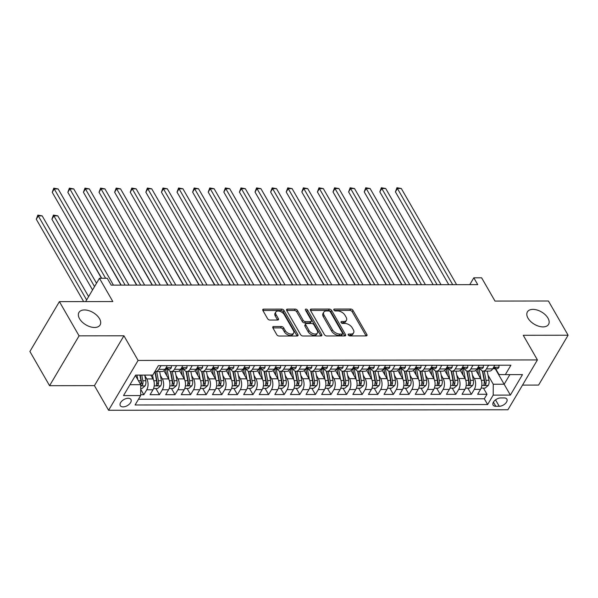 <?xml version="1.0" encoding="UTF-8"?>
<svg xmlns="http://www.w3.org/2000/svg" width="598" height="598" viewBox="0 0 598 598"><rect width="100%" height="100%" fill="white"/><g stroke="black" fill="none" stroke-linecap="round" stroke-linejoin="round"><path stroke-width="0.9" d="M348.253 334.992A1.323 0.762 30.6 0 0 349.867 335.934L366.133 335.912A1.884 1.091 30.6 0 0 366.985 335.53A1.884 1.091 30.6 0 0 366.895 334.566L352.984 310.384A1.884 1.091 30.6 0 0 350.682 309.039L334.417 309.061A1.323 0.762 30.6 0 0 333.819 309.33A1.323 0.762 30.6 0 0 333.886 310.003A1.323 0.762 30.6 0 0 335.5 310.945L337.601 310.945A6.032 3.491 30.6 0 1 344.971 315.236L346.137 317.246A6.032 3.491 30.6 0 1 346.429 320.326A6.032 3.491 30.6 0 1 343.708 321.552L341.6 321.56A1.323 0.762 30.6 0 0 341.01 321.829A1.323 0.762 30.6 0 0 341.069 322.501A1.323 0.762 30.6 0 0 342.684 323.436L344.784 323.436A6.032 3.491 30.6 0 1 352.162 327.726L353.321 329.745A6.032 3.491 30.6 0 1 353.612 332.824A6.032 3.491 30.6 0 1 350.891 334.05L348.784 334.05A1.323 0.762 30.6 0 0 348.193 334.319A1.323 0.762 30.6 0 0 348.253 334.992M99.507 318.697A12.289 7.124 30.6 0 0 88.758 310.631A12.289 7.124 30.6 0 0 78.943 312.455A12.289 7.124 30.6 0 0 79.534 318.727A12.289 7.124 30.6 0 0 90.283 326.792A12.289 7.124 30.6 0 0 100.098 324.976A12.289 7.124 30.6 0 0 99.507 318.697M547.97 318.129A12.289 7.124 30.6 0 0 537.221 310.063A12.289 7.124 30.6 0 0 527.406 311.879A12.289 7.124 30.6 0 0 527.997 318.151A12.289 7.124 30.6 0 0 538.746 326.216A12.289 7.124 30.6 0 0 548.56 324.4A12.289 7.124 30.6 0 0 547.97 318.129M123.061 406.894A6.144 3.498 150.1 0 0 129.258 404.218A6.144 3.498 150.1 0 0 130.94 399.516A6.144 3.498 150.1 0 0 128.166 398.268A6.144 3.498 150.1 0 0 121.97 400.944A6.144 3.498 150.1 0 0 120.288 405.646A6.144 3.498 150.1 0 0 123.061 406.894M273.645 326.553A1.884 1.091 30.6 0 0 272.793 326.934A1.884 1.091 30.6 0 0 272.89 327.898L276.792 334.686A1.884 1.091 30.6 0 0 279.094 336.024L297.161 336.001A1.884 1.091 30.6 0 0 298.006 335.62A1.884 1.091 30.6 0 0 297.916 334.656L284.013 310.474A1.884 1.091 30.6 0 0 281.71 309.129L263.643 309.151A1.884 1.091 30.6 0 0 262.791 309.54A1.884 1.091 30.6 0 0 262.881 310.497L267.598 318.697A1.884 1.091 30.6 0 0 269.9 320.035L277.629 320.027A1.884 1.091 30.6 0 0 278.481 319.646A1.884 1.091 30.6 0 0 278.391 318.682L276.052 314.615A5.046 2.923 30.6 0 1 275.805 312.044A5.046 2.923 30.6 0 1 279.834 311.296A5.046 2.923 30.6 0 1 284.244 314.608L293.401 330.53A5.046 2.923 30.6 0 1 293.64 333.101A5.046 2.923 30.6 0 1 289.619 333.848A5.046 2.923 30.6 0 1 285.209 330.537L283.684 327.883A1.884 1.091 30.6 0 0 281.374 326.545L273.645 326.553L272.867 327.868M522.525 385.09L538.596 385.067L568.1 335.224L548.426 301.003L494.995 301.071L481.614 277.801L473.818 277.816L477.75 284.655L111.183 285.126L107.251 278.279L99.447 278.294L85.656 301.594M79.078 335.852L49.574 385.695L94.424 385.635L123.928 335.792L79.078 335.852L59.404 301.631L112.828 301.556L99.447 278.294M123.928 335.792L138.093 360.43L537.423 359.921L507.919 409.765L108.589 410.273L138.093 360.43M568.1 335.224L523.25 335.284L537.423 359.921M324.408 334.626A1.884 1.091 30.6 0 0 326.71 335.964L344.777 335.941A1.884 1.091 30.6 0 0 345.629 335.56A1.884 1.091 30.6 0 0 345.532 334.596L331.628 310.414A1.884 1.091 30.6 0 0 329.326 309.069L311.259 309.091A1.884 1.091 30.6 0 0 310.407 309.48A1.884 1.091 30.6 0 0 310.497 310.437L324.408 334.626M305.742 310.556A1.323 0.762 30.6 0 1 306.789 311.386L307.589 310.041L321.724 334.626A1.884 1.091 30.6 0 1 321.821 335.59A1.884 1.091 30.6 0 1 320.969 335.971L302.902 335.994A1.884 1.091 30.6 0 1 300.6 334.656L286.689 310.467L294.38 310.459L295.18 309.114L287.451 309.121A1.884 1.091 30.6 0 0 286.599 309.51A1.884 1.091 30.6 0 0 286.689 310.467M294.38 310.459A1.884 1.091 30.6 0 1 296.69 311.805L297.483 310.452A1.884 1.091 30.6 0 0 295.18 309.114M297.483 310.452L303.126 320.266A1.884 1.091 30.6 0 0 305.429 321.604L310.556 321.597A1.884 1.091 30.6 0 0 311.409 321.216A1.884 1.091 30.6 0 0 311.319 320.251L305.443 310.041A1.323 0.762 30.6 0 1 305.384 309.368A1.323 0.762 30.6 0 1 306.438 309.173A1.323 0.762 30.6 0 1 307.589 310.041M49.574 385.695L29.9 351.475L59.404 301.631M140.687 394.725L143.826 394.717L140.702 389.291M144.813 375.529L146.772 378.938A7.684 4.485 89.9 0 1 146.734 389.799L152.976 389.791L150.061 394.71L159.419 394.695L155.876 388.528M160.413 375.507L162.372 378.915A7.684 4.485 89.9 0 1 162.335 389.784L168.569 389.769L165.661 394.687L175.02 394.68L171.477 388.513M176.014 375.484L177.972 378.893A7.684 4.485 89.9 0 1 177.935 389.761L184.169 389.754L181.261 394.673L190.62 394.658L187.069 388.491M191.607 375.469L193.573 378.878A7.684 4.485 89.9 0 1 193.528 389.739L199.769 389.732L196.862 394.65L206.22 394.635L202.67 388.468M207.207 375.447L209.173 378.855A7.684 4.485 89.9 0 1 209.128 389.724L215.37 389.709L212.454 394.628L221.821 394.62L218.27 388.453M222.807 375.424L224.766 378.833A7.684 4.485 89.9 0 1 224.728 389.702L230.97 389.694L228.055 394.613L237.413 394.598L233.87 388.431M238.408 375.409L240.366 378.818A7.684 4.485 89.9 0 1 240.329 389.679L246.563 389.672L243.655 394.59L253.014 394.575L249.471 388.408M254.008 375.387L255.966 378.796A7.684 4.485 89.9 0 1 255.922 389.664L262.163 389.649L259.255 394.568L268.614 394.56L265.064 388.394M269.601 375.365L271.567 378.773A7.684 4.485 89.9 0 1 271.522 389.642L277.764 389.634L274.856 394.553L284.214 394.538L280.664 388.371M285.201 375.35L287.167 378.758A7.684 4.485 89.9 0 1 287.122 389.619L293.364 389.612L290.449 394.531L299.807 394.516L296.264 388.349M300.801 375.327L302.76 378.736A7.684 4.485 89.9 0 1 302.723 389.604L308.964 389.59L306.049 394.508L315.408 394.501L311.864 388.334M316.402 375.305L318.36 378.713A7.684 4.485 89.9 0 1 318.323 389.582L324.557 389.575L321.649 394.493L331.008 394.478L327.465 388.311M332.002 375.29L333.961 378.698A7.684 4.485 89.9 0 1 333.916 389.56L340.157 389.552L337.25 394.471L346.608 394.456L343.058 388.289M347.595 375.267L349.561 378.676A7.684 4.485 89.9 0 1 349.516 389.545L355.758 389.53L352.85 394.448L362.209 394.441L358.658 388.274M363.195 375.245L365.154 378.654A7.684 4.485 89.9 0 1 365.116 389.522L371.358 389.515L368.443 394.433L377.801 394.418L374.258 388.252M378.796 375.23L380.754 378.639A7.684 4.485 89.9 0 1 380.717 389.5L386.951 389.492L384.043 394.411L393.402 394.396L389.859 388.229M394.396 375.208L396.354 378.616A7.684 4.485 89.9 0 1 396.317 389.485L402.551 389.47L399.643 394.388L409.002 394.381L405.451 388.214M409.989 375.185L411.955 378.594A7.684 4.485 89.9 0 1 411.91 389.462L418.151 389.455L415.244 394.374L424.602 394.359L421.052 388.192M425.589 375.17L427.555 378.579A7.684 4.485 89.9 0 1 427.51 389.44L433.752 389.433L430.837 394.351L440.195 394.336L436.652 388.169M441.189 375.148L443.148 378.556A7.684 4.485 89.9 0 1 443.111 389.425L449.352 389.41L446.437 394.329L455.796 394.321L452.252 388.154M456.79 375.125L458.748 378.534A7.684 4.485 89.9 0 1 458.711 389.403L464.945 389.395L462.037 394.314L471.396 394.299L474.304 389.38A7.684 4.485 -90.1 0 0 474.349 378.519L472.39 375.11M467.853 388.132L471.396 394.299M152.976 389.791A7.684 4.485 -90.1 0 0 153.013 378.93L150.808 375.088M168.569 389.769A7.684 4.485 -90.1 0 0 168.614 378.908L163.919 370.745M184.169 389.754A7.684 4.485 -90.1 0 0 184.214 378.885L179.52 370.723M199.769 389.732A7.684 4.485 -90.1 0 0 199.814 378.87L195.112 370.7M215.37 389.709A7.684 4.485 -90.1 0 0 215.407 378.848L210.713 370.685M230.97 389.694A7.684 4.485 -90.1 0 0 231.007 378.826L226.313 370.663M246.563 389.672A7.684 4.485 -90.1 0 0 246.608 378.811L241.913 370.64M262.163 389.649A7.684 4.485 -90.1 0 0 262.208 378.788L257.514 370.625M277.764 389.634A7.684 4.485 -90.1 0 0 277.801 378.766L273.107 370.603M293.364 389.612A7.684 4.485 -90.1 0 0 293.401 378.751L288.707 370.581M308.964 389.59A7.684 4.485 -90.1 0 0 309.002 378.728L304.307 370.566M324.557 389.575A7.684 4.485 -90.1 0 0 324.602 378.706L319.908 370.543M340.157 389.552A7.684 4.485 -90.1 0 0 340.202 378.691L335.5 370.521M355.758 389.53A7.684 4.485 -90.1 0 0 355.795 378.669L351.101 370.506M371.358 389.515A7.684 4.485 -90.1 0 0 371.395 378.646L366.701 370.483M386.951 389.492A7.684 4.485 -90.1 0 0 386.996 378.631L382.301 370.461M402.551 389.47A7.684 4.485 -90.1 0 0 402.596 378.609L397.902 370.446M418.151 389.455A7.684 4.485 -90.1 0 0 418.196 378.586L413.495 370.424M433.752 389.433A7.684 4.485 -90.1 0 0 433.789 378.571L429.095 370.401M449.352 389.41A7.684 4.485 -90.1 0 0 449.39 378.549L444.695 370.386M464.945 389.395A7.684 4.485 -90.1 0 0 464.99 378.527L460.296 370.364M504.174 397.924L500.743 397.932A5.95 3.386 150.1 0 0 494.74 400.518A5.95 3.386 150.1 0 0 493.103 405.07A5.95 3.386 150.1 0 0 495.794 406.281L499.225 406.274A5.95 3.386 150.1 0 0 505.228 403.687A5.95 3.386 150.1 0 0 506.865 399.135A5.95 3.386 150.1 0 0 504.174 397.924M129.96 384.708L140.724 384.693L140.679 395.562L135.096 404.988L487.632 404.54L493.208 395.114L493.253 384.245L487.983 375.088M140.679 395.562L123.524 395.584L135.641 375.103L152.804 375.081L158.38 365.655L510.916 365.206L505.332 374.632L522.488 374.61L510.371 395.091L493.208 395.114M168.09 369.175L168.113 369.213A7.684 4.485 89.9 0 0 171.312 371.508L177.554 371.5A7.684 4.485 -90.1 0 0 180.693 369.295L182.868 365.625M183.691 369.153L183.713 369.198A7.684 4.485 89.9 0 0 186.912 371.493L193.154 371.485A7.684 4.485 -90.1 0 0 196.294 369.272L198.469 365.602M199.291 369.138L199.313 369.175A7.684 4.485 89.9 0 0 202.513 371.47L208.754 371.463A7.684 4.485 -90.1 0 0 211.886 369.258L214.062 365.58M214.884 369.116L214.914 369.153A7.684 4.485 89.9 0 0 218.113 371.448L224.347 371.44A7.684 4.485 -90.1 0 0 227.487 369.235L229.662 365.565M230.484 369.093L230.507 369.138A7.684 4.485 89.9 0 0 233.706 371.433L239.948 371.425A7.684 4.485 -90.1 0 0 243.087 369.213L245.262 365.542M246.084 369.078L246.107 369.116A7.684 4.485 89.9 0 0 249.306 371.41L255.548 371.403A7.684 4.485 -90.1 0 0 258.687 369.198L260.863 365.52M261.685 369.056L261.707 369.101A7.684 4.485 89.9 0 0 264.907 371.388L271.148 371.38A7.684 4.485 -90.1 0 0 274.288 369.175L276.455 365.505M277.285 369.033L277.308 369.078A7.684 4.485 89.9 0 0 280.507 371.373L286.748 371.365A7.684 4.485 -90.1 0 0 289.881 369.153L292.056 365.483M292.878 369.018L292.908 369.056A7.684 4.485 89.9 0 0 296.107 371.351L302.341 371.343A7.684 4.485 -90.1 0 0 305.481 369.138L307.656 365.46M308.478 368.996L308.501 369.041A7.684 4.485 89.9 0 0 311.7 371.328L317.942 371.321A7.684 4.485 -90.1 0 0 321.081 369.116L323.256 365.445M324.079 368.973L324.101 369.018A7.684 4.485 89.9 0 0 327.3 371.313L333.542 371.306A7.684 4.485 -90.1 0 0 336.681 369.093L338.857 365.423M339.679 368.959L339.701 368.996A7.684 4.485 89.9 0 0 342.901 371.291L349.142 371.283A7.684 4.485 -90.1 0 0 352.282 369.078L354.45 365.4M355.279 368.936L355.302 368.981A7.684 4.485 89.9 0 0 358.501 371.268L364.735 371.261A7.684 4.485 -90.1 0 0 367.875 369.056L370.05 365.385M370.872 368.914L370.902 368.959A7.684 4.485 89.9 0 0 374.101 371.253L380.335 371.246A7.684 4.485 -90.1 0 0 383.475 369.033L385.65 365.363M386.472 368.899L386.495 368.936A7.684 4.485 89.9 0 0 389.694 371.231L395.936 371.223A7.684 4.485 -90.1 0 0 399.075 369.018L401.251 365.341M402.073 368.876L402.095 368.921A7.684 4.485 89.9 0 0 405.295 371.209L411.536 371.201A7.684 4.485 -90.1 0 0 414.676 368.996L416.851 365.326M417.673 368.854L417.696 368.899A7.684 4.485 89.9 0 0 420.895 371.194L427.136 371.186A7.684 4.485 -90.1 0 0 430.268 368.973L432.444 365.303M433.266 368.839L433.296 368.876A7.684 4.485 89.9 0 0 436.495 371.171L442.729 371.164A7.684 4.485 -90.1 0 0 445.869 368.959L448.044 365.281M448.866 368.817L448.889 368.861A7.684 4.485 89.9 0 0 452.088 371.149L458.33 371.141A7.684 4.485 -90.1 0 0 461.469 368.936L463.644 365.266M464.467 368.794L464.489 368.839A7.684 4.485 89.9 0 0 467.688 371.134L473.93 371.126A7.684 4.485 -90.1 0 0 477.069 368.914L479.245 365.243M138.504 399.232L484.32 398.791L486.996 394.276L477.638 394.291L480.545 389.373A7.684 4.485 -90.1 0 0 480.59 378.512L475.888 370.341M480.067 368.779L480.089 368.817A7.684 4.485 -90.1 0 0 483.289 371.111A7.684 4.485 -90.1 0 0 486.428 368.906L488.603 365.229M483.289 371.111L489.53 371.104A7.684 4.485 -90.1 0 0 492.67 368.899L494.838 365.221M161.026 365.647L158.851 369.325A7.684 4.485 89.9 0 1 155.719 371.53A7.684 4.485 89.9 0 1 154.964 371.425M155.719 371.53L161.953 371.522A7.684 4.485 -90.1 0 0 165.093 369.317L167.268 365.64M176.627 365.632L174.452 369.302A7.684 4.485 89.9 0 1 171.312 371.508M192.227 365.61L190.052 369.28A7.684 4.485 89.9 0 1 186.912 371.493M207.827 365.587L205.652 369.265A7.684 4.485 89.9 0 1 202.513 371.47M223.42 365.572L221.253 369.243A7.684 4.485 89.9 0 1 218.113 371.448M239.021 365.55L236.845 369.22A7.684 4.485 89.9 0 1 233.706 371.433M254.621 365.528L252.446 369.205A7.684 4.485 89.9 0 1 249.306 371.41M270.221 365.513L268.046 369.183A7.684 4.485 89.9 0 1 264.907 371.388M285.822 365.49L283.646 369.16A7.684 4.485 89.9 0 1 280.507 371.373M301.414 365.468L299.239 369.145A7.684 4.485 89.9 0 1 296.107 371.351M317.015 365.453L314.84 369.123A7.684 4.485 89.9 0 1 311.7 371.328M332.615 365.43L330.44 369.101A7.684 4.485 89.9 0 1 327.3 371.313M348.215 365.408L346.04 369.086A7.684 4.485 89.9 0 1 342.901 371.291M363.808 365.393L361.641 369.063A7.684 4.485 89.9 0 1 358.501 371.268M379.409 365.371L377.233 369.041A7.684 4.485 89.9 0 1 374.101 371.253M395.009 365.348L392.834 369.026A7.684 4.485 89.9 0 1 389.694 371.231M410.609 365.333L408.434 369.003A7.684 4.485 89.9 0 1 405.295 371.209M426.21 365.311L424.034 368.981A7.684 4.485 89.9 0 1 420.895 371.194M441.802 365.288L439.635 368.966A7.684 4.485 89.9 0 1 436.495 371.171M457.403 365.273L455.228 368.944A7.684 4.485 89.9 0 1 452.088 371.149M473.003 365.251L470.828 368.921A7.684 4.485 89.9 0 1 467.688 371.134M458.711 389.403L455.796 394.321M443.111 389.425L440.195 394.336M427.51 389.44L424.602 394.359M411.91 389.462L409.002 394.381M396.317 389.485L393.402 394.396M380.717 389.5L377.801 394.418M365.116 389.522L362.209 394.441M349.516 389.545L346.608 394.456M333.916 389.56L331.008 394.478M318.323 389.582L315.408 394.501M302.723 389.604L299.807 394.516M287.122 389.619L284.214 394.538M271.522 389.642L268.614 394.56M255.922 389.664L253.014 394.575M240.329 389.679L237.413 394.598M224.728 389.702L221.821 394.62M209.128 389.724L206.22 394.635M193.528 389.739L190.62 394.658M177.935 389.761L175.02 394.68M162.335 389.784L159.419 394.695M146.734 389.799L143.826 394.717M140.724 384.693L135.425 375.477M493.253 384.245L504.174 384.23L509.855 374.625M495.271 368.757L510.371 395.091M495.667 368.757L498.994 374.55L505.332 374.632M94.424 385.635L108.589 410.273M473.818 277.816L469.759 284.67M483.446 388.109L486.996 394.276M484.32 398.791L487.632 404.54M348.589 335.403L350.092 335.396A6.032 3.491 30.6 0 0 352.813 334.17L353.612 332.824M346.429 320.326L345.629 321.679A6.032 3.491 30.6 0 1 342.908 322.905L341.406 322.905M366.895 334.566L366.096 335.912L352.192 311.73A1.884 1.091 30.6 0 0 349.89 310.392L334.222 310.407M345.532 334.596L344.74 335.941L330.829 311.76A1.884 1.091 30.6 0 0 328.526 310.414L310.504 310.437M342.011 334.065A1.323 0.762 30.6 0 0 342.609 333.796A1.323 0.762 30.6 0 0 342.542 333.123L330.335 311.894A1.323 0.762 30.6 0 0 328.721 310.953L326.501 310.953A6.032 3.491 30.6 0 0 323.787 312.186A6.032 3.491 30.6 0 0 324.079 315.258L332.421 329.775A6.032 3.491 30.6 0 0 339.791 334.065L342.011 334.065L341.211 335.411A1.323 0.762 30.6 0 0 341.809 335.142L342.609 333.796M323.787 312.186L322.987 313.531A6.032 3.491 30.6 0 0 323.279 316.611L324.079 315.258M341.211 335.411L338.991 335.411A6.032 3.491 30.6 0 1 331.621 331.12L323.279 316.611M296.69 311.805L302.326 321.612A1.884 1.091 30.6 0 0 304.629 322.95L309.764 322.942A1.884 1.091 30.6 0 0 310.609 322.561L311.409 321.216M306.789 311.386L320.932 335.971L321.724 334.626M308.979 330.44A5.046 2.923 30.6 0 0 313.389 333.751A5.046 2.923 30.6 0 0 317.411 333.004A5.046 2.923 30.6 0 0 317.172 330.432L313.943 324.819A1.884 1.091 30.6 0 0 311.64 323.481L306.512 323.488A1.884 1.091 30.6 0 0 305.66 323.869A1.884 1.091 30.6 0 0 305.75 324.834L308.979 330.44L308.179 331.785A5.046 2.923 30.6 0 0 312.59 335.097A5.046 2.923 30.6 0 0 316.619 334.349L317.411 333.004M305.66 323.869L304.86 325.215A1.884 1.091 30.6 0 0 304.958 326.179L305.75 324.834M308.179 331.785L304.958 326.179M293.64 333.101L292.848 334.446A5.046 2.923 30.6 0 1 288.819 335.194A5.046 2.923 30.6 0 1 284.409 331.883L282.884 329.229A1.884 1.091 30.6 0 0 280.582 327.891L272.89 327.898M275.805 312.044L275.013 313.389A5.046 2.923 30.6 0 0 275.252 315.961L276.052 314.615M278.391 318.682L277.592 320.027L275.252 315.961M297.916 334.656L297.124 336.001L283.213 311.82A1.884 1.091 30.6 0 0 280.911 310.482L262.881 310.504M481.151 388.117L485.113 388.109L488.267 385.411A5.09 2.968 -90.1 0 0 488.97 380.291L487.235 371.104M480.979 379.281L478.991 368.779M478.669 375.178L477.503 368.988A12.199 7.116 -90.1 0 0 477.406 368.525M379.573 218.621L417.367 284.73M482.369 370.947L484.133 380.298A5.09 2.968 89.9 0 1 483.932 384.237C484.074 385.501 484.694 385.501 485.808 384.237A5.09 2.968 -90.1 0 0 486.002 380.298L484.268 371.111M482.728 371.052L484.619 381.061A2.594 1.51 89.9 0 1 484.672 382.264L485.808 384.237M483.932 384.237L483.946 384.948M498.979 365.221L498.956 367.359A5.09 2.968 89.9 0 1 496.916 368.757L493.948 368.757A5.09 2.968 -90.1 0 0 495.294 368.204L495.436 367.763M452.716 284.685L397.401 188.497L401.303 188.49L456.618 284.685M494.92 367.561L495.294 368.204C495.413 367.389 494.793 367.396 493.425 368.211A5.09 2.968 89.9 0 1 492.849 368.585M493.014 368.503A5.09 2.968 -90.1 0 0 493.948 368.757M448.784 284.693L395.413 191.868L397.401 188.497L396.952 187.727L401.303 188.49M395.413 191.868L396.952 187.727M465.55 388.132L469.512 388.132L472.667 385.433A5.09 2.968 -90.1 0 0 473.369 380.313L471.635 371.126M465.379 379.304L463.398 368.794M463.069 375.2L461.903 369.011A12.199 7.116 -90.1 0 0 461.813 368.547A5.09 2.968 -90.1 0 0 462.755 368.802A5.09 2.968 -90.1 0 0 464.1 368.248L464.235 367.807M363.973 218.636L401.774 284.753M466.769 370.969L468.533 380.321A5.09 2.968 89.9 0 1 468.339 384.26C468.473 385.523 469.094 385.523 470.207 384.26A5.09 2.968 -90.1 0 0 470.409 380.313L468.675 371.126M467.128 371.074L469.019 381.083A2.594 1.51 89.9 0 1 469.071 382.286L470.207 384.26M468.339 384.26L468.346 384.963M449.95 388.154L453.919 388.147L457.074 385.448A5.09 2.968 -90.1 0 0 457.769 380.335L456.035 371.149M449.778 379.319L447.797 368.817M447.476 375.215L446.302 369.033A12.199 7.116 -90.1 0 0 446.213 368.562A5.09 2.968 -90.1 0 0 447.155 368.817A5.09 2.968 -90.1 0 0 448.5 368.263L448.635 367.822M348.372 218.659L386.173 284.775M451.169 370.992L452.933 380.335A5.09 2.968 89.9 0 1 452.738 384.282C452.873 385.538 453.501 385.538 454.607 384.275A5.09 2.968 -90.1 0 0 454.809 380.335L453.075 371.149M451.535 371.089L453.419 381.098A2.594 1.51 89.9 0 1 453.478 382.309L454.607 384.275M452.738 384.282L452.753 384.985M434.35 388.177L438.319 388.169L441.474 385.471A5.09 2.968 -90.1 0 0 442.169 380.35L440.434 371.164M434.178 379.341L432.197 368.839M431.876 375.238L430.71 369.048A12.199 7.116 -90.1 0 0 430.612 368.585M332.78 218.681L370.573 284.79M435.568 371.007L437.34 380.358A5.09 2.968 89.9 0 1 437.138 384.297C437.273 385.56 437.9 385.56 439.007 384.297A5.09 2.968 -90.1 0 0 439.209 380.358L437.474 371.171M435.935 371.111L437.826 381.12A2.594 1.51 89.9 0 1 437.878 382.324L439.007 384.297M437.138 384.297L437.153 385.007M418.757 388.192L422.719 388.192L425.873 385.493A5.09 2.968 -90.1 0 0 426.576 380.373L424.842 371.186M418.585 379.364L416.597 368.854M416.275 375.26L415.109 369.071A12.199 7.116 -90.1 0 0 415.012 368.607A5.09 2.968 -90.1 0 0 415.954 368.861A5.09 2.968 -90.1 0 0 417.299 368.308L417.441 367.867M317.179 218.696L354.973 284.812M419.975 371.029L421.74 380.38A5.09 2.968 89.9 0 1 421.538 384.32C421.68 385.583 422.3 385.583 423.414 384.32A5.09 2.968 -90.1 0 0 423.608 380.373L421.874 371.186M420.334 371.134L422.225 381.143A2.594 1.51 89.9 0 1 422.278 382.346L423.414 384.32M421.538 384.32L421.553 385.022M483.386 365.236L483.356 367.381A5.09 2.968 89.9 0 1 481.315 368.772L478.355 368.779A5.09 2.968 -90.1 0 0 479.693 368.226L479.835 367.785M437.116 284.708L381.801 188.519L385.703 188.512L441.018 284.7M479.327 367.576L479.693 368.226C479.813 367.411 479.192 367.411 477.824 368.226A5.09 2.968 89.9 0 1 477.249 368.607M477.413 368.518A5.09 2.968 -90.1 0 0 478.355 368.779M433.191 284.715L379.812 191.883L381.801 188.519L381.352 187.75L385.703 188.512M379.812 191.883L381.352 187.75M467.786 365.258L467.756 367.396A5.09 2.968 89.9 0 1 465.715 368.794L462.755 368.802M421.515 284.73L366.208 188.534L370.102 188.534L425.417 284.723M463.727 367.598L464.1 368.248C464.22 367.434 463.592 367.434 462.224 368.248A5.09 2.968 89.9 0 1 461.656 368.622M417.591 284.73L364.212 191.906L366.208 188.534L365.752 187.765L370.102 188.534M364.212 191.906L365.752 187.765M452.185 365.281L452.155 367.419A5.09 2.968 89.9 0 1 450.122 368.817L447.155 368.817M405.922 284.745L350.607 188.557L354.509 188.549L409.817 284.745M448.126 367.613L448.5 368.263C448.62 367.449 447.992 367.456 446.624 368.271A5.09 2.968 89.9 0 1 446.056 368.645M401.991 284.753L348.612 191.928L350.607 188.557L350.151 187.787L354.509 188.549M348.612 191.928L350.151 187.787M436.585 365.296L436.562 367.441A5.09 2.968 89.9 0 1 434.522 368.831L431.554 368.839A5.09 2.968 -90.1 0 0 432.9 368.286L433.042 367.845M390.322 284.768L335.007 188.579L338.909 188.572L394.217 284.76M432.526 367.635L432.9 368.286C433.019 367.471 432.399 367.471 431.031 368.286A5.09 2.968 89.9 0 1 430.455 368.667M430.62 368.577A5.09 2.968 -90.1 0 0 431.554 368.839M386.39 284.775L333.011 191.943L335.007 188.579L334.559 187.809L338.909 188.572M333.011 191.943L334.559 187.809M403.157 388.214L407.118 388.207L410.273 385.508A5.09 2.968 -90.1 0 0 410.976 380.395L409.241 371.209M402.985 379.379L400.996 368.876M400.675 375.275L399.509 369.093A12.199 7.116 -90.1 0 0 399.419 368.622A5.09 2.968 -90.1 0 0 400.361 368.876A5.09 2.968 -90.1 0 0 401.707 368.323L401.841 367.882M301.579 218.719L339.372 284.835M404.375 371.052L406.139 380.395A5.09 2.968 89.9 0 1 405.937 384.342C406.079 385.598 406.7 385.598 407.814 384.335A5.09 2.968 -90.1 0 0 408.008 380.395L406.274 371.209M404.734 371.149L406.625 381.158A2.594 1.51 89.9 0 1 406.677 382.369L407.814 384.335M405.937 384.342L405.952 385.045M420.992 365.318L420.962 367.456A5.09 2.968 89.9 0 1 418.921 368.854L415.954 368.861M374.722 284.79L319.407 188.594L323.309 188.594L378.624 284.783M416.926 367.658L417.299 368.308C417.419 367.493 416.799 367.493 415.431 368.308A5.09 2.968 89.9 0 1 414.855 368.682M370.797 284.79L317.418 191.965L319.407 188.594L318.958 187.824L323.309 188.594M317.418 191.965L318.958 187.824M387.556 388.237L391.526 388.229L394.68 385.531A5.09 2.968 -90.1 0 0 395.375 380.41L393.641 371.223M387.384 379.401L385.404 368.899M385.082 375.297L383.909 369.108A12.199 7.116 -90.1 0 0 383.819 368.645M285.979 218.741L323.78 284.85M388.775 371.066L390.539 380.418A5.09 2.968 89.9 0 1 390.345 384.357C390.479 385.62 391.107 385.62 392.213 384.357A5.09 2.968 -90.1 0 0 392.415 380.418L390.681 371.231M389.134 371.171L391.025 381.18A2.594 1.51 89.9 0 1 391.085 382.384L392.213 384.357M390.345 384.357L390.352 385.067M405.392 365.341L405.362 367.478A5.09 2.968 89.9 0 1 403.321 368.876L400.361 368.876M359.121 284.805L303.814 188.617L307.708 188.609L363.023 284.805M401.333 367.673L401.707 368.323C401.826 367.508 401.198 367.516 399.83 368.331A5.09 2.968 89.9 0 1 399.262 368.704M355.197 284.812L301.818 191.988L303.814 188.617L303.358 187.847L307.708 188.609M301.818 191.988L303.358 187.847M371.956 388.252L375.925 388.252L379.08 385.553A5.09 2.968 -90.1 0 0 379.775 380.433L378.041 371.246M371.784 379.424L369.803 368.914M369.482 375.32L368.316 369.13A12.199 7.116 -90.1 0 0 368.219 368.667A5.09 2.968 -90.1 0 0 369.16 368.921A5.09 2.968 -90.1 0 0 370.506 368.368L370.648 367.927M270.386 218.756L308.179 284.872M373.174 371.089L374.939 380.44A5.09 2.968 89.9 0 1 374.744 384.379C374.879 385.643 375.507 385.643 376.613 384.379A5.09 2.968 -90.1 0 0 376.815 380.433L375.081 371.246M373.541 371.194L375.424 381.203A2.594 1.51 89.9 0 1 375.484 382.406L376.613 384.379M374.744 384.379L374.759 385.082M389.791 365.356L389.761 367.501A5.09 2.968 89.9 0 1 387.721 368.891L384.761 368.899A5.09 2.968 -90.1 0 0 386.106 368.346L386.241 367.905M343.521 284.827L288.214 188.639L292.108 188.632L347.423 284.82M385.732 367.695L386.106 368.346C386.226 367.531 385.598 367.531 384.23 368.346A5.09 2.968 89.9 0 1 383.662 368.727M383.826 368.637A5.09 2.968 -90.1 0 0 384.761 368.899M339.597 284.835L286.218 192.003L288.214 188.639L287.758 187.869L292.108 188.632M286.218 192.003L287.758 187.869M356.356 388.274L360.325 388.266L363.479 385.568A5.09 2.968 -90.1 0 0 364.182 380.455L362.448 371.268M356.184 379.438L354.203 368.936M353.881 375.335L352.715 369.153A12.199 7.116 -90.1 0 0 352.618 368.682A5.09 2.968 -90.1 0 0 353.56 368.936A5.09 2.968 -90.1 0 0 354.906 368.383L355.048 367.942M254.785 218.778L292.579 284.895M357.582 371.111L359.346 380.455A5.09 2.968 89.9 0 1 359.144 384.402C359.286 385.658 359.906 385.658 361.02 384.394A5.09 2.968 -90.1 0 0 361.214 380.455L359.48 371.268M357.94 371.209L359.832 381.218A2.594 1.51 89.9 0 1 359.884 382.428L361.02 384.394M359.144 384.402L359.159 385.105M374.191 365.378L374.161 367.516A5.09 2.968 89.9 0 1 372.128 368.914L369.16 368.921M327.928 284.85L272.613 188.654L276.515 188.654L331.823 284.842M370.132 367.718L370.506 368.368C370.625 367.553 370.005 367.553 368.637 368.368A5.09 2.968 89.9 0 1 368.062 368.742M323.996 284.85L270.617 192.025L272.613 188.654L272.165 187.884L276.515 188.654M270.617 192.025L272.165 187.884M340.763 388.296L344.725 388.289L347.879 385.59A5.09 2.968 -90.1 0 0 348.582 380.47L346.847 371.283M340.591 379.461L338.603 368.959M338.281 375.357L337.115 369.168A12.199 7.116 -90.1 0 0 337.018 368.704A5.09 2.968 -90.1 0 0 337.967 368.959A5.09 2.968 -90.1 0 0 339.305 368.405L339.447 367.964M239.185 218.801L276.979 284.91M341.981 371.126L343.745 380.478A5.09 2.968 89.9 0 1 343.544 384.417C343.686 385.68 344.306 385.68 345.42 384.417A5.09 2.968 -90.1 0 0 345.614 380.478L343.88 371.291M342.34 371.231L344.231 381.24A2.594 1.51 89.9 0 1 344.284 382.443L345.42 384.417M343.544 384.417L343.558 385.127M358.591 365.4L358.568 367.538A5.09 2.968 89.9 0 1 356.528 368.936L353.56 368.936M312.328 284.865L257.013 188.676L260.915 188.669L316.23 284.865M354.532 367.733L354.906 368.383C355.025 367.568 354.405 367.576 353.037 368.39A5.09 2.968 89.9 0 1 352.461 368.764M308.396 284.872L255.017 192.048L257.013 188.676L256.564 187.907L260.915 188.669M255.017 192.048L256.564 187.907M325.163 388.311L329.124 388.311L332.279 385.613A5.09 2.968 -90.1 0 0 332.981 380.492L331.247 371.306M324.991 379.483L323.01 368.973M322.681 375.38L321.515 369.19A12.199 7.116 -90.1 0 0 321.425 368.727M223.585 218.816L261.386 284.932M326.381 371.149L328.145 380.5A5.09 2.968 89.9 0 1 327.951 384.439C328.085 385.703 328.706 385.703 329.819 384.439A5.09 2.968 -90.1 0 0 330.014 380.492L328.28 371.306M326.74 371.253L328.631 381.262A2.594 1.51 89.9 0 1 328.683 382.466L329.819 384.439M327.951 384.439L327.958 385.142M342.998 365.415L342.968 367.561A5.09 2.968 89.9 0 1 340.927 368.951L337.967 368.959M296.728 284.887L241.413 188.699L245.315 188.691L300.63 284.88M338.939 367.755L339.305 368.405C339.425 367.591 338.804 367.591 337.436 368.405A5.09 2.968 89.9 0 1 336.861 368.787M292.803 284.895L239.424 192.063L241.413 188.699L240.964 187.929L245.315 188.691M239.424 192.063L240.964 187.929M309.562 388.334L313.531 388.326L316.686 385.628A5.09 2.968 -90.1 0 0 317.381 380.515L315.647 371.328M309.39 379.498L307.409 368.996M307.088 375.394L305.914 369.213A12.199 7.116 -90.1 0 0 305.825 368.742A5.09 2.968 -90.1 0 0 306.767 368.996A5.09 2.968 -90.1 0 0 308.112 368.443L308.247 368.002M207.984 218.838L245.785 284.954M310.781 371.171L312.545 380.515A5.09 2.968 89.9 0 1 312.35 384.462C312.485 385.717 313.113 385.717 314.219 384.454A5.09 2.968 -90.1 0 0 314.421 380.515L312.687 371.328M311.147 371.268L313.031 381.277A2.594 1.51 89.9 0 1 313.09 382.488L314.219 384.454M312.35 384.462L312.365 385.164M327.398 365.438L327.368 367.576A5.09 2.968 89.9 0 1 325.327 368.973L322.367 368.981A5.09 2.968 -90.1 0 0 323.712 368.428L323.847 367.987M281.127 284.91L225.82 188.714L229.714 188.714L285.029 284.902M323.339 367.777L323.712 368.428C323.832 367.613 323.204 367.613 321.836 368.428A5.09 2.968 89.9 0 1 321.268 368.802M321.432 368.719A5.09 2.968 -90.1 0 0 322.367 368.981M277.203 284.91L223.824 192.085L225.82 188.714L225.364 187.944L229.714 188.714M223.824 192.085L225.364 187.944M293.962 388.356L297.931 388.349L301.086 385.65A5.09 2.968 -90.1 0 0 301.781 380.53L300.046 371.343M293.79 379.521L291.809 369.018M291.488 375.417L290.322 369.228A12.199 7.116 -90.1 0 0 290.224 368.764M192.392 218.861L230.185 284.969M295.18 371.186L296.952 380.537A5.09 2.968 89.9 0 1 296.75 384.477C296.885 385.74 297.512 385.74 298.619 384.477A5.09 2.968 -90.1 0 0 298.821 380.537L297.086 371.351M295.547 371.291L297.438 381.3A2.594 1.51 89.9 0 1 297.49 382.503L298.619 384.477M296.75 384.477L296.765 385.187M311.797 365.46L311.767 367.598A5.09 2.968 89.9 0 1 309.727 368.996L306.767 368.996M265.527 284.925L210.219 188.736L214.121 188.729L269.429 284.925M307.738 367.792L308.112 368.443C308.232 367.628 307.604 367.635 306.236 368.45A5.09 2.968 89.9 0 1 305.668 368.824M261.603 284.932L208.224 192.108L210.219 188.736L209.763 187.966L214.121 188.729M208.224 192.108L209.763 187.966M296.197 365.475L296.167 367.621A5.09 2.968 89.9 0 1 294.134 369.011L291.166 369.018A5.09 2.968 -90.1 0 0 292.512 368.465L292.654 368.024M249.934 284.947L194.619 188.759L198.521 188.751L253.829 284.94M292.138 367.815L292.512 368.465C292.631 367.65 292.011 367.65 290.643 368.465A5.09 2.968 89.9 0 1 290.067 368.846M290.232 368.757A5.09 2.968 -90.1 0 0 291.166 369.018M246.002 284.954L192.623 192.122L194.619 188.759L194.171 187.989L198.521 188.751M192.623 192.122L194.171 187.989M280.597 365.498L280.574 367.635A5.09 2.968 89.9 0 1 278.533 369.033L275.566 369.041A5.09 2.968 -90.1 0 0 276.911 368.488L277.053 368.047M234.334 284.969L179.019 188.774L182.921 188.774L238.236 284.962M276.538 367.837L276.911 368.488C277.031 367.673 276.411 367.673 275.043 368.488A5.09 2.968 89.9 0 1 274.467 368.861M275.887 375.439L274.721 369.25A12.199 7.116 -90.1 0 0 274.624 368.787A5.09 2.968 -90.1 0 0 275.566 369.041M230.409 284.969L177.03 192.145L179.019 188.774L178.57 188.004L182.921 188.774M177.03 192.145L178.57 188.004M278.362 388.371L282.331 388.371L285.485 385.673A5.09 2.968 -90.1 0 0 286.188 380.552L284.454 371.365M278.19 379.543L276.209 369.033M176.791 218.875L214.585 284.992M279.587 371.209L281.352 380.56A5.09 2.968 89.9 0 1 281.15 384.499C281.292 385.762 281.912 385.762 283.026 384.499A5.09 2.968 -90.1 0 0 283.22 380.552L281.486 371.365M279.946 371.313L281.837 381.322A2.594 1.51 89.9 0 1 281.89 382.526L283.026 384.499M281.15 384.499L281.165 385.202M262.769 388.394L266.73 388.386L269.885 385.688A5.09 2.968 -90.1 0 0 270.588 380.575L268.853 371.388M262.597 379.558L260.608 369.056M260.287 375.454L259.121 369.272A12.199 7.116 -90.1 0 0 259.024 368.802M161.191 218.898L198.984 285.014M263.987 371.231L265.751 380.575A5.09 2.968 89.9 0 1 265.549 384.521C265.691 385.777 266.312 385.777 267.426 384.514A5.09 2.968 -90.1 0 0 267.62 380.575L265.886 371.388M264.346 371.328L266.237 381.337A2.594 1.51 89.9 0 1 266.289 382.548L267.426 384.514M265.549 384.521L265.564 385.224M247.168 388.416L251.138 388.408L254.285 385.71A5.09 2.968 -90.1 0 0 254.987 380.59L253.253 371.403M246.996 379.581L245.016 369.078M244.694 375.477L243.521 369.287A12.199 7.116 -90.1 0 0 243.431 368.824A5.09 2.968 -90.1 0 0 244.373 369.078A5.09 2.968 -90.1 0 0 245.718 368.525L245.853 368.084M145.591 218.92L183.392 285.029M248.387 371.246L250.151 380.597A5.09 2.968 89.9 0 1 249.957 384.536C250.091 385.8 250.712 385.8 251.825 384.536A5.09 2.968 -90.1 0 0 252.027 380.597L250.293 371.41M248.746 371.351L250.637 381.36A2.594 1.51 89.9 0 1 250.697 382.563L251.825 384.536M249.957 384.536L249.964 385.247M265.004 365.52L264.974 367.658A5.09 2.968 89.9 0 1 262.933 369.056L259.973 369.056A5.09 2.968 -90.1 0 0 261.311 368.503L261.453 368.062M218.733 284.984L163.418 188.796L167.32 188.789L222.635 284.984M260.945 367.852L261.311 368.503C261.438 367.688 260.81 367.695 259.442 368.51A5.09 2.968 89.9 0 1 258.867 368.884M259.031 368.802A5.09 2.968 -90.1 0 0 259.973 369.056M214.809 284.992L161.43 192.167L163.418 188.796L162.97 188.026L167.32 188.789M161.43 192.167L162.97 188.026M231.568 388.431L235.537 388.431L238.692 385.732A5.09 2.968 -90.1 0 0 239.387 380.612L237.653 371.425M231.396 379.603L229.415 369.093M229.094 375.499L227.92 369.31A12.199 7.116 -90.1 0 0 227.831 368.846A5.09 2.968 -90.1 0 0 228.772 369.101A5.09 2.968 -90.1 0 0 230.118 368.547L230.26 368.106M129.99 218.935L167.791 285.052M232.786 371.268L234.551 380.62A5.09 2.968 89.9 0 1 234.356 384.559C234.491 385.822 235.119 385.822 236.225 384.559A5.09 2.968 -90.1 0 0 236.427 380.612L234.693 371.425M233.153 371.373L235.036 381.382A2.594 1.51 89.9 0 1 235.096 382.585L236.225 384.559M234.356 384.559L234.371 385.262M249.403 365.535L249.373 367.68A5.09 2.968 89.9 0 1 247.333 369.071L244.373 369.078M203.133 285.007L147.826 188.819L151.72 188.811L207.035 284.999M245.344 367.875L245.718 368.525C245.838 367.71 245.21 367.71 243.842 368.525A5.09 2.968 89.9 0 1 243.274 368.906M199.209 285.014L145.83 192.182L147.826 188.819L147.37 188.049L151.72 188.811M145.83 192.182L147.37 188.049M215.968 388.453L219.937 388.446L223.091 385.747A5.09 2.968 -90.1 0 0 223.787 380.634L222.052 371.448M215.796 379.618L213.815 369.116M213.493 375.514L212.327 369.332A12.199 7.116 -90.1 0 0 212.23 368.861M114.397 218.958L152.191 285.074M217.186 371.291L218.958 380.634A5.09 2.968 89.9 0 1 218.756 384.581C218.89 385.837 219.518 385.837 220.625 384.574A5.09 2.968 -90.1 0 0 220.826 380.634L219.092 371.448M217.552 371.388L219.444 381.397A2.594 1.51 89.9 0 1 219.496 382.608L220.625 384.574M218.756 384.581L218.771 385.284M233.803 365.557L233.773 367.695A5.09 2.968 89.9 0 1 231.74 369.093L228.772 369.101M187.54 285.029L132.225 188.833L136.127 188.833L191.435 285.022M229.744 367.897L230.118 368.547C230.237 367.733 229.61 367.733 228.242 368.547A5.09 2.968 89.9 0 1 227.674 368.921M183.608 285.029L130.229 192.205L132.225 188.833L131.777 188.064L136.127 188.833M130.229 192.205L131.777 188.064M200.375 388.476L204.337 388.468L207.491 385.77A5.09 2.968 -90.1 0 0 208.194 380.649L206.46 371.463M200.203 379.64L198.215 369.138M197.893 375.537L196.727 369.347A12.199 7.116 -90.1 0 0 196.63 368.884A5.09 2.968 -90.1 0 0 197.579 369.138A5.09 2.968 -90.1 0 0 198.917 368.585L199.059 368.144M98.797 218.98L136.591 285.089M201.593 371.306L203.357 380.657A5.09 2.968 89.9 0 1 203.156 384.596C203.298 385.86 203.918 385.86 205.032 384.596A5.09 2.968 -90.1 0 0 205.226 380.657L203.492 371.47M201.952 371.41L203.843 381.419A2.594 1.51 89.9 0 1 203.896 382.623L205.032 384.596M203.156 384.596L203.171 385.306M218.203 365.58L218.18 367.718A5.09 2.968 89.9 0 1 216.14 369.116L213.172 369.116A5.09 2.968 -90.1 0 0 214.518 368.562L214.66 368.121M171.94 285.044L116.625 188.856L120.527 188.848L175.834 285.044M214.144 367.912L214.518 368.562C214.637 367.748 214.017 367.755 212.649 368.57A5.09 2.968 89.9 0 1 212.073 368.944M212.238 368.861A5.09 2.968 -90.1 0 0 213.172 369.116M168.008 285.052L114.629 192.227L116.625 188.856L116.176 188.086L120.527 188.848M114.629 192.227L116.176 188.086M184.775 388.491L188.736 388.491L191.891 385.792A5.09 2.968 -90.1 0 0 192.593 380.672L190.859 371.485M184.603 379.663L182.614 369.153M182.293 375.559L181.127 369.37A12.199 7.116 -90.1 0 0 181.037 368.906A5.09 2.968 -90.1 0 0 181.979 369.16A5.09 2.968 -90.1 0 0 183.324 368.607L183.459 368.166M83.197 218.995L120.99 285.111M185.993 371.328L187.757 380.679A5.09 2.968 89.9 0 1 187.555 384.619C187.697 385.882 188.318 385.882 189.431 384.619A5.09 2.968 -90.1 0 0 189.626 380.672L187.892 371.485M186.352 371.433L188.243 381.442A2.594 1.51 89.9 0 1 188.295 382.645L189.431 384.619M187.555 384.619L187.57 385.321M202.61 365.595L202.58 367.74A5.09 2.968 89.9 0 1 200.539 369.13L197.579 369.138M156.34 285.067L101.025 188.878L104.927 188.871L160.242 285.059M198.543 367.934L198.917 368.585C199.037 367.77 198.416 367.77 197.048 368.585A5.09 2.968 89.9 0 1 196.473 368.966M152.415 285.074L99.036 192.242L101.025 188.878L100.576 188.108L104.927 188.871M99.036 192.242L100.576 188.108M169.174 388.513L173.143 388.506L176.298 385.807A5.09 2.968 -90.1 0 0 176.993 380.694L175.259 371.508M169.002 379.678L167.021 369.175M166.7 375.574L165.526 369.392A12.199 7.116 -90.1 0 0 165.437 368.921M67.596 219.018L101.458 278.287M170.393 371.351L172.157 380.694A5.09 2.968 89.9 0 1 171.962 384.641C172.097 385.897 172.725 385.897 173.831 384.634A5.09 2.968 -90.1 0 0 174.033 380.694L172.299 371.508M170.751 371.448L172.643 381.457A2.594 1.51 89.9 0 1 172.702 382.668L173.831 384.634M171.962 384.641L171.977 385.344M187.01 365.617L186.98 367.755A5.09 2.968 89.9 0 1 184.939 369.153L181.979 369.16M140.739 285.089L85.432 188.893L89.326 188.893L144.641 285.082M182.951 367.957L183.324 368.607C183.444 367.792 182.816 367.792 181.448 368.607A5.09 2.968 89.9 0 1 180.88 368.981M136.815 285.089L83.436 192.264L85.432 188.893L84.976 188.123L89.326 188.893M83.436 192.264L84.976 188.123M153.574 388.536L157.543 388.528L160.698 385.83A5.09 2.968 -90.1 0 0 161.393 380.709L159.659 371.522M153.402 379.7L152.535 375.081M151.1 375.596L151.002 375.088M96.525 283.228L57.782 215.856L53.88 215.863L51.891 219.227L92.548 289.94M154.845 371.627L156.556 380.717A5.09 2.968 89.9 0 1 156.362 384.656C156.497 385.919 157.125 385.919 158.231 384.656A5.09 2.968 -90.1 0 0 158.433 380.717L156.698 371.53M155.159 371.47L157.042 381.479A2.594 1.51 89.9 0 1 157.102 382.683L158.231 384.656M156.362 384.656L156.377 385.366M51.891 219.227L53.431 215.086L94.544 286.577M53.431 215.086L57.782 215.856M171.409 365.64L171.379 367.777A5.09 2.968 89.9 0 1 169.339 369.175L166.379 369.175A5.09 2.968 -90.1 0 0 167.724 368.622L167.859 368.181M125.139 285.104L69.831 188.916L73.726 188.908L129.041 285.104M167.35 367.972L167.724 368.622C167.844 367.807 167.216 367.815 165.848 368.63A5.09 2.968 89.9 0 1 165.28 369.003M165.444 368.921A5.09 2.968 -90.1 0 0 166.379 369.175M121.215 285.111L67.836 192.287L69.831 188.916L69.375 188.146L73.726 188.908M67.836 192.287L69.375 188.146M140.709 388.55L141.943 388.55L145.097 385.852A5.09 2.968 -90.1 0 0 145.8 380.732L144.731 375.096M137.779 379.581L136.935 375.103M88.609 296.608L42.181 215.878L38.279 215.878L36.291 219.249L83.645 301.594M139.895 375.103L140.964 380.739A5.09 2.968 89.9 0 1 140.762 384.678C140.904 385.942 141.524 385.942 142.638 384.678A5.09 2.968 -90.1 0 0 142.832 380.732L141.771 375.096M140.238 375.103L141.449 381.502A2.594 1.51 89.9 0 1 141.502 382.705L142.638 384.678M36.291 219.249L37.831 215.108L86.628 299.949M37.831 215.108L42.181 215.878M105.607 278.279L54.231 188.938L58.133 188.931L113.441 285.119M101.682 278.287L52.235 192.302L54.231 188.938L53.783 188.168L58.133 188.931M52.235 192.302L53.783 188.168M146.772 378.938L153.013 378.93M162.372 378.915L168.614 378.908M177.972 378.893L184.214 378.885M193.573 378.878L199.814 378.87M209.173 378.855L215.407 378.848M224.766 378.833L231.007 378.826M240.366 378.818L246.608 378.811M255.966 378.796L262.208 378.788M271.567 378.773L277.801 378.766M287.167 378.758L293.401 378.751M302.76 378.736L309.002 378.728M318.36 378.713L324.602 378.706M333.961 378.698L340.202 378.691M349.561 378.676L355.795 378.669M365.154 378.654L371.395 378.646M380.754 378.639L386.996 378.631M396.354 378.616L402.596 378.609M411.955 378.594L418.196 378.586M427.555 378.579L433.789 378.571M443.148 378.556L449.39 378.549M458.748 378.534L464.99 378.527M474.349 378.519L480.59 378.512M486.428 368.906L492.67 368.899M158.851 369.325L165.093 369.317M174.452 369.302L180.693 369.295M190.052 369.28L196.294 369.272M205.652 369.265L211.886 369.258M221.253 369.243L227.487 369.235M236.845 369.22L243.087 369.213M252.446 369.205L258.687 369.198M268.046 369.183L274.288 369.175M283.646 369.16L289.881 369.153M299.239 369.145L305.481 369.138M314.84 369.123L321.081 369.116M330.44 369.101L336.681 369.093M346.04 369.086L352.282 369.078M361.641 369.063L367.875 369.056M377.233 369.041L383.475 369.033M392.834 369.026L399.075 369.018M408.434 369.003L414.676 368.996M424.034 368.981L430.268 368.973M439.635 368.966L445.869 368.959M455.228 368.944L461.469 368.936M470.828 368.921L477.069 368.914M474.304 389.38L480.545 389.373M495.533 399.853L499.225 406.274M493.417 402.14L495.794 406.281M350.092 335.396L350.891 334.05M341.054 322.479L341.6 321.56M342.908 322.905L343.708 321.552M333.871 309.981L334.417 309.061M349.89 310.392L350.682 309.039M352.192 311.73L352.984 310.384M348.245 334.97L348.784 334.05M310.482 310.407L311.259 309.091M328.526 310.414L329.326 309.069M330.829 311.76L331.628 310.414M331.621 331.12L332.421 329.775M338.991 335.411L339.791 334.065M286.674 310.437L287.451 309.121M302.326 321.612L303.126 320.266M304.629 322.95L305.429 321.604M309.764 322.942L310.556 321.597M280.582 327.891L281.374 326.545M282.884 329.229L283.684 327.883M284.409 331.883L285.209 330.537M262.866 310.467L263.643 309.151M280.911 310.482L281.71 309.129M283.213 311.82L284.013 310.474M481.786 385.486L488.192 385.478M486.002 380.298L488.97 380.291M481.353 380.298L484.133 380.298M498.956 367.292L493.612 367.299M466.186 385.508L472.592 385.501M470.409 380.313L473.369 380.313M465.76 380.321L468.533 380.321M450.586 385.531L456.992 385.523M454.809 380.335L457.769 380.335M450.159 380.343L452.933 380.335M434.985 385.546L441.391 385.538M439.209 380.358L442.169 380.35M434.559 380.358L437.34 380.358M419.392 385.568L425.798 385.56M423.608 380.373L426.576 380.373M418.959 380.38L421.74 380.38M483.356 367.314L478.011 367.322M467.756 367.329L462.411 367.336M452.155 367.351L446.818 367.359M436.562 367.374L431.218 367.381M403.792 385.59L410.198 385.583M408.008 380.395L410.976 380.395M403.358 380.403L406.139 380.395M420.962 367.389L415.617 367.396M388.192 385.605L394.598 385.598M392.415 380.418L395.375 380.41M387.766 380.418L390.539 380.418M405.362 367.411L400.017 367.419M372.591 385.628L378.997 385.62M376.815 380.433L379.775 380.433M372.165 380.44L374.939 380.44M389.761 367.434L384.424 367.441M356.991 385.65L363.397 385.643M361.214 380.455L364.182 380.455M356.565 380.463L359.346 380.455M374.169 367.449L368.824 367.456M341.398 385.665L347.804 385.658M345.614 380.478L348.582 380.47M340.965 380.478L343.745 380.478M358.568 367.471L353.224 367.478M325.798 385.688L332.204 385.68M330.014 380.492L332.981 380.492M325.372 380.5L328.145 380.5M342.968 367.493L337.623 367.501M310.198 385.71L316.604 385.703M314.421 380.515L317.381 380.515M309.771 380.522L312.545 380.515M327.368 367.508L322.023 367.516M294.597 385.725L301.003 385.717M298.821 380.537L301.781 380.53M294.171 380.537L296.952 380.537M311.767 367.531L306.43 367.538M296.174 367.553L290.83 367.561M280.574 367.568L275.23 367.576M279.004 385.747L285.41 385.74M283.22 380.552L286.188 380.552M278.571 380.56L281.352 380.56M263.404 385.77L269.81 385.762M267.62 380.575L270.588 380.575M262.971 380.582L265.751 380.575M247.804 385.785L254.21 385.777M252.027 380.597L254.987 380.59M247.378 380.597L250.151 380.597M264.974 367.591L259.629 367.598M232.203 385.807L238.609 385.8M236.427 380.612L239.387 380.612M231.777 380.62L234.551 380.62M249.373 367.613L244.029 367.621M216.603 385.83L223.009 385.822M220.826 380.634L223.787 380.634M216.177 380.642L218.958 380.634M233.781 367.628L228.436 367.635M201.01 385.845L207.416 385.837M205.226 380.657L208.194 380.649M200.577 380.657L203.357 380.657M218.18 367.65L212.836 367.658M185.41 385.867L191.816 385.86M189.626 380.672L192.593 380.672M184.976 380.679L187.757 380.679M202.58 367.673L197.235 367.68M169.81 385.889L176.216 385.882M174.033 380.694L176.993 380.694M169.383 380.702L172.157 380.694M186.98 367.688L181.635 367.695M154.209 385.904L160.615 385.897M158.433 380.717L161.393 380.709M153.783 380.717L156.556 380.717M171.379 367.71L166.042 367.718M140.717 385.927L145.015 385.919M142.832 380.732L145.8 380.732M138.444 380.739L140.964 380.739"/></g></svg>
